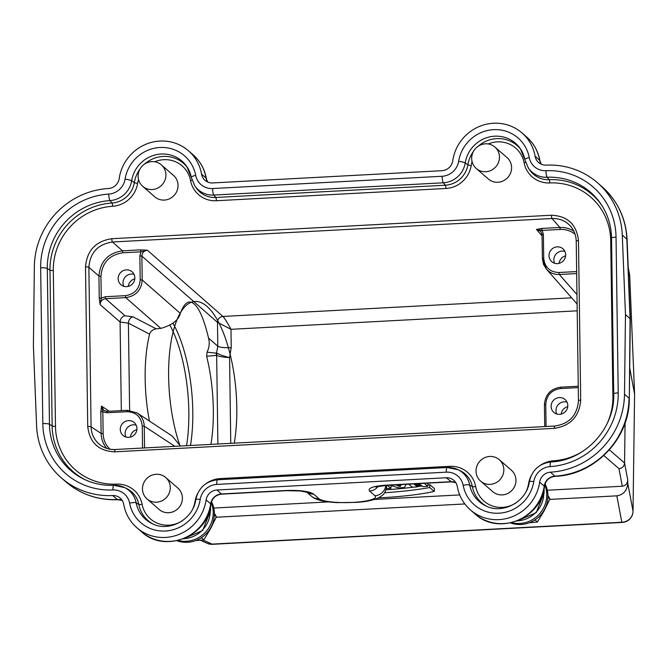 <?xml version="1.0" encoding="UTF-8"?>
<svg xmlns="http://www.w3.org/2000/svg" width="668" height="668" viewBox="0 0 668 668"><rect width="100%" height="100%" fill="white"/><g stroke="black" fill="none" stroke-linecap="round" stroke-linejoin="round"><path stroke-width="1" d="M534.976 519.871L537.431 522L529.223 522.785M547.919 497.217L549.956 498.988L544.111 510.861L537.431 522M547.935 495.481L549.956 498.988M545.055 483.908A27.856 26.778 131 0 1 521.082 524.48A27.856 26.778 131 0 1 510.494 522.902M544.771 484.843A27.856 26.778 131 0 1 519.896 523.453A27.856 26.778 131 0 1 511.713 522.626M516.765 521.065L536.195 512.707L544.086 493.051A11.373 2.129 179.2 0 0 544.086 493.051A11.373 2.129 179.2 0 0 543.835 492.617L543.276 492.132M183.207 538.876L202.638 530.526L210.52 510.861A11.373 2.129 179.2 0 0 210.52 510.861A11.373 2.129 179.2 0 0 210.27 510.427L209.719 509.943M494.896 147.043L507.02 157.573A14.212 13.661 131 0 1 511.596 167.559A14.212 13.661 131 0 1 503.43 180.803A14.212 13.661 131 0 1 488.383 179.032L476.259 168.503A14.212 13.661 -49 0 0 491.306 170.265A14.212 13.661 -49 0 0 499.472 157.03A14.212 13.661 -49 0 0 494.896 147.043A14.212 13.661 -49 0 0 479.841 145.273A14.212 13.661 -49 0 0 471.675 158.516A14.212 13.661 -49 0 0 476.259 168.503M165.697 477.495L177.822 488.024A14.212 13.661 131 0 1 182.406 498.011A14.212 13.661 131 0 1 174.239 511.254A14.212 13.661 131 0 1 159.184 509.484L147.06 498.954A14.212 13.661 -49 0 0 162.115 500.724A14.212 13.661 -49 0 0 170.282 487.481A14.212 13.661 -49 0 0 165.697 477.495A14.212 13.661 -49 0 0 150.651 475.725A14.212 13.661 -49 0 0 142.484 488.968A14.212 13.661 -49 0 0 147.06 498.954M499.263 459.684L511.387 470.214A14.212 13.661 131 0 1 515.963 480.2A14.212 13.661 131 0 1 507.797 493.443A14.212 13.661 131 0 1 492.75 491.673L480.626 481.144A14.212 13.661 -49 0 0 495.673 482.906A14.212 13.661 -49 0 0 503.839 469.671A14.212 13.661 -49 0 0 499.263 459.684A14.212 13.661 -49 0 0 484.208 457.914A14.212 13.661 -49 0 0 476.042 471.149A14.212 13.661 -49 0 0 480.626 481.144M161.33 164.854L173.455 175.383A14.212 13.661 131 0 1 178.039 185.37A14.212 13.661 131 0 1 169.872 198.613A14.212 13.661 131 0 1 154.817 196.843L142.693 186.314A14.212 13.661 -49 0 0 157.748 188.084A14.212 13.661 -49 0 0 165.914 174.841A14.212 13.661 -49 0 0 161.33 164.854A14.212 13.661 -49 0 0 146.284 163.084A14.212 13.661 -49 0 0 138.117 176.327A14.212 13.661 -49 0 0 142.693 186.314M140.196 279.792L142.209 280.009C141.34 290.204 135.863 296.083 125.776 297.636L105.577 298.721L125.041 315.772C122.06 316.565 120.407 318.644 120.09 322.018L100.1 304.591L101.252 298.153L105.21 296.742L125.4 295.665C134.485 294.271 139.42 288.977 140.196 279.792L139.862 255.886L140.998 251.828L140.631 249.857L147.361 250.216C143.987 250.734 142.159 252.688 141.875 256.094L142.209 280.009L180.318 313.392C178.581 320.139 172.102 325.132 160.863 328.389L156.17 328.823C152.638 329.575 150.45 331.345 149.599 334.15A90.948 33.266 84.9 0 0 149.44 421.065M149.599 334.15L128.398 323.17L129.617 410.352M174.841 446.316L144.255 426.184C144.021 420.539 141.641 416.131 137.115 412.949L127.287 410.311L137.09 412.933L172.235 436.079L180.452 446.024M216.198 517.241L464.853 503.956M549.756 499.422L616.848 495.84C623.536 494.779 627.168 490.546 627.753 483.148L627.728 479.883C627.436 483.582 625.624 485.694 622.275 486.229L547.317 490.228M459.709 494.913L374.347 499.464M328.564 501.91L213.752 508.047M408.732 484.158L412.223 487.181L417.224 486.914L415.805 485.686L421.366 485.385L422.786 486.621L427.787 486.354L428.046 483.59L427.537 483.148M386.079 489.803A116.733 21.902 179.2 0 0 414.001 487.089M417.249 486.655A116.733 21.902 179.2 0 0 422.026 485.962M427.912 485.018A116.733 21.902 179.2 0 0 429.875 484.676L434.459 488.65L434.225 491.431A98.338 18.454 -0.8 0 1 378.455 497.869M216.95 489.995L221.592 494.145C215.714 494.896 212.165 498.161 210.954 503.964L206.103 499.981A11.373 10.93 131 0 1 216.95 489.995L446.207 477.754A11.373 10.93 131 0 1 453.822 480.334A11.373 10.93 131 0 1 457.321 486.563A42.635 40.982 131 0 0 470.447 509.943L474.998 513.892A42.635 40.982 131 0 0 517.082 520.572A42.635 40.982 131 0 0 544.211 486.12L539.66 482.171A42.635 40.982 131 0 1 512.531 516.623A42.635 40.982 131 0 1 470.447 509.943M221.592 494.153L286.547 490.679A11.373 2.296 -93.1 0 1 286.096 490.496C299.798 490.061 308.95 491.239 313.559 494.019L318.97 498.72A28.615 5.369 179.2 0 0 352.913 502.403A28.615 5.369 179.2 0 0 374.948 495.731L369.538 491.03C367.567 488.108 373.111 486.145 386.162 485.152A11.373 2.296 86.9 0 0 386.613 485.335L451.568 481.87L446.207 477.754M539.66 482.171A11.373 10.93 131 0 1 550.44 472.184A77.304 74.315 -49 0 0 624.505 394.237L625.473 314.536L622.284 235.052A77.304 74.315 -49 0 0 597.426 182.706A77.304 74.315 -49 0 0 546.157 165.13A11.373 10.93 131 0 1 538.617 162.541A11.373 10.93 131 0 1 535.118 156.304A42.635 40.982 131 0 0 521.992 132.924A42.635 40.982 131 0 0 479.9 126.252A42.635 40.982 131 0 0 452.77 160.704A11.373 10.93 131 0 1 441.924 170.691L212.666 182.94A11.373 10.93 131 0 1 205.051 180.352A11.373 10.93 131 0 1 201.552 174.123L206.103 178.072L207.656 182.013M609.375 449.831L624.563 463.016L625.073 422.953M627.753 483.148L633.014 511.137L634.592 394.036L629.699 367.959M201.552 174.123A42.635 40.982 131 0 0 188.426 150.743A42.635 40.982 131 0 0 146.342 144.071A42.635 40.982 131 0 0 119.205 178.523A11.373 10.93 131 0 1 108.433 188.501A77.304 74.315 -49 0 0 34.36 266.457L33.4 346.149L36.59 425.633A77.304 74.315 -49 0 0 61.448 477.979A77.304 74.315 -49 0 0 112.717 495.556A11.373 10.93 131 0 1 120.257 498.144A11.373 10.93 131 0 1 123.755 504.382A42.635 40.982 131 0 0 136.882 527.762L141.432 531.711A42.635 40.982 131 0 0 183.516 538.383A42.635 40.982 131 0 0 210.654 503.931A11.373 10.93 131 0 1 221.5 493.944L286.096 490.496M625.473 314.536L630.316 318.953M206.103 499.981A42.635 40.982 131 0 1 178.974 534.433A42.635 40.982 131 0 1 136.882 527.762M627.728 479.883L624.563 463.016C624.204 466.339 622.342 468.218 618.977 468.66L603.83 455.501M629.732 276.176A11.373 1.895 177.6 0 0 629.732 276.126A11.373 1.895 177.6 0 0 629.732 276.076L628.254 268.227M202.78 539.936L212.065 544.119L621.808 522.242A11.373 11.164 169.4 0 0 633.014 511.137A11.373 2.371 0.8 0 1 633.014 511.229L634.592 394.195M550.44 472.184L555.066 476.326C594.737 475.115 629.765 438.425 629.306 398.621L630.074 318.527L626.835 239.002A77.304 74.315 -49 0 0 601.968 186.664C617.549 200.642 625.916 218.236 627.085 239.436L622.284 235.052M61.448 477.979L65.998 481.929A77.304 74.315 -49 0 0 117.267 499.505L118.311 499.656L117.267 499.505L112.717 495.556M535.118 156.304L539.66 160.262L539.986 161.247M555.066 476.326A11.373 11.356 -3.3 0 0 544.52 486.137L544.211 486.12A11.373 10.93 131 0 1 554.991 476.134A77.304 74.315 -49 0 0 629.056 398.186L624.505 394.237M210.921 444.395A90.948 33.266 84.9 0 0 206.629 356.253L216.357 355.384A5.686 5.26 69.3 0 1 216.541 353.005L217.801 346.233A11.373 2.129 179.2 0 0 231.22 347.644L229.575 357.58L230.769 443.335M128.398 323.17L120.09 322.018M121.326 410.628L120.09 322.11M120.273 429.424A8.525 8.2 -49 0 0 132.047 436.48A8.525 8.2 -49 0 0 134.201 422.543A8.525 8.2 -49 0 0 120.273 429.424M142.551 448.044L142.242 425.967C141.207 416.882 136.13 412.123 127.029 411.705L106.83 412.782L102.839 411.797L101.519 406.119L109.327 411.263M551.117 406.42A8.525 8.2 -49 0 0 562.899 413.467A8.525 8.2 -49 0 0 565.053 399.531A8.525 8.2 -49 0 0 551.117 406.42M549.012 255.677A8.525 8.2 -49 0 0 560.794 262.733A8.525 8.2 -49 0 0 562.949 248.797A8.525 8.2 -49 0 0 549.012 255.677M543.385 234.334L542.04 234.668L540.721 231.211L536.429 229.441L542.14 230.41L543.385 234.334L543.719 258.24C544.754 267.334 549.831 272.085 558.941 272.511L576.651 271.567M180.318 313.392C182.94 306.161 185.971 302.353 189.403 301.969C196.45 302.161 202.838 314.219 208.566 338.142L217.801 346.233L217.467 322.327A5.686 5.402 131.2 0 1 222.945 316.448L571.649 297.828M118.161 278.69A8.525 8.2 -49 0 0 129.943 285.745A8.525 8.2 -49 0 0 132.097 271.809A8.525 8.2 -49 0 0 118.161 278.69M542.057 235.829L536.429 229.441L541.773 228.431L542.14 230.41L560.277 229.441C565.863 229.216 570.798 230.819 575.081 234.251M105.21 296.742L105.577 298.721C102.204 299.231 100.384 301.193 100.1 304.591L99.24 297.945L101.252 298.153L100.943 276.31C102.095 262.699 109.402 254.867 122.862 252.796L122.494 250.826L140.631 249.857M109.986 449.188C105.611 445.005 103.331 439.82 103.139 433.641L102.839 411.797L100.826 411.588L101.519 406.119L103.899 410.536L107.039 411.413M570.539 226.193L570.489 226.135C565.562 220.824 559.408 218.277 552.044 218.519L112.416 242C97.945 244.212 90.088 252.638 88.861 267.275L91.09 426.819C91.407 434.868 94.798 441.181 101.252 445.731L101.344 445.798C105.502 448.478 110.095 449.731 115.13 449.547M99.24 297.945L98.931 276.101C100.175 261.48 108.032 253.055 122.494 250.826L112.416 242A2.839 0.576 -93.1 0 1 111.806 238.71L551.426 215.23C567.616 215.981 576.634 224.44 578.471 240.589L580.701 400.14C579.315 416.465 570.547 425.867 554.398 428.347L114.779 451.827C98.588 451.075 89.57 442.617 87.733 426.46L85.504 266.916C86.89 250.592 95.658 241.19 111.806 238.71M106.788 448.387C103.164 444.128 101.277 439.143 101.127 433.432L100.826 411.588M541.773 228.431L559.909 227.462C564.994 227.237 569.637 228.473 573.837 231.178M217.893 444.02L216.657 355.409A5.686 5.144 -61.5 0 1 217.058 353.23L207.038 352.178C209.268 347.652 209.785 342.976 208.566 338.142M576.676 273.554L559.308 274.49C554.156 274.648 549.856 272.87 546.416 269.154L543.468 264.269L542.374 258.574L546.424 269.154M125.041 315.772L132.949 316.799C130.202 317.626 128.682 319.721 128.398 323.095M207.038 352.178L206.629 356.253M542.065 234.61L540.729 231.22M216.357 355.384L216.657 355.409C219.321 356.545 223.63 357.271 229.575 357.58C223.822 356.178 219.647 354.725 217.058 353.23M139.862 255.886L141.875 256.094L217.467 322.327L230.969 329.316C227.437 322.736 224.765 318.452 222.945 316.448L147.361 250.216L140.998 251.828L122.862 252.796M369.538 491.03A11.373 10.93 -49 0 0 378.213 486.296M313.559 494.019A11.373 10.93 131 0 1 306.946 492.207M386.446 488.558L390.872 488.325L387.382 485.294M390.872 488.325L391.131 485.569M427.787 486.354L424.297 483.323M419.295 483.59L420.414 484.567L414.861 484.859L414.911 483.824M414.861 484.859L413.734 483.891M417.224 486.914L417.35 485.603M384.593 492.75A116.983 21.952 179.2 0 0 429.766 487.556L429.875 484.676M429.766 487.556L434.225 491.431M400.124 486.521L400.8 485.394L397.093 485.594L400.124 486.521L400.048 485.436M401.176 484.768L395.398 484.868M395.389 485.077L394.821 484.901M389.82 485.168L398.763 487.899L404.324 487.607L406.303 484.283M186.572 445.69A90.948 33.266 84.9 0 0 169.973 325.316M214.378 513.3L216.39 516.798L210.554 528.68L203.865 539.819L195.666 540.604M214.353 515.028L216.39 516.798M201.41 537.69L203.865 539.819M211.213 502.653A27.856 26.778 131 0 1 186.339 541.264A27.856 26.778 131 0 1 178.147 540.445M211.497 501.718A27.856 26.778 131 0 1 187.516 542.291A27.856 26.778 131 0 1 176.936 540.721M190.497 445.481A90.948 33.266 84.9 0 0 192.785 411.388A90.948 33.266 84.9 0 0 172.97 323.245M234.243 443.143A90.948 33.266 84.9 0 0 236.798 407.463A90.948 33.266 84.9 0 0 216.541 318.553A90.948 33.266 84.9 0 0 180.752 312.232M180.151 313.25A90.948 33.266 84.9 0 0 180.059 446.04M556.745 414.001A8.525 8.2 131 0 1 567.032 402.153M561.229 414.093A8.525 8.2 131 0 1 567.75 406.587M554.64 263.259A8.525 8.2 131 0 1 564.919 251.418M559.124 263.351A8.525 8.2 131 0 1 565.637 255.844M123.789 286.271A8.525 8.2 131 0 1 134.076 274.431M128.273 286.363A8.525 8.2 131 0 1 134.794 278.857M125.893 437.006A8.525 8.2 131 0 1 136.18 425.165M130.377 437.097A8.525 8.2 131 0 1 136.898 429.591M543.844 489.903L543.835 492.617A27.288 26.227 131 0 1 517.316 520.848M210.286 507.722L210.27 510.427A27.288 26.227 131 0 1 183.758 538.659M472.092 161.698A27.48 26.411 -49 0 0 471.182 165.589A26.528 25.501 131 0 1 445.932 188.476L216.39 200.734A26.528 25.501 131 0 1 190.547 180.569A27.48 26.411 -49 0 0 154.684 161.773M138.535 179.508A27.48 26.411 -49 0 0 137.616 183.399A26.528 25.501 131 0 1 112.633 206.278A62.149 59.744 -49 0 0 53.306 270.532L55.477 426.301A62.149 59.744 -49 0 0 116.508 484.125A26.528 25.501 131 0 1 142.1 504.298A27.48 26.411 -49 0 0 182.197 520.89M192.885 508.582A27.48 26.411 -49 0 0 195.031 501.468A26.528 25.501 131 0 1 197.544 493.652M206.537 483.306A26.528 25.501 131 0 1 220.273 478.58L449.815 466.322A26.528 25.501 131 0 1 475.658 486.479A27.48 26.411 -49 0 0 515.754 503.079M526.451 490.763A27.48 26.411 -49 0 0 528.588 483.657A26.528 25.501 131 0 1 531.11 475.841M540.095 465.487A26.528 25.501 131 0 1 553.58 460.778A62.149 59.744 -49 0 0 583.648 450.758M607.02 423.846A62.149 59.744 -49 0 0 612.898 396.525L610.727 240.756A62.149 59.744 -49 0 0 549.697 182.932A26.528 25.501 131 0 1 524.104 162.758A27.48 26.411 -49 0 0 488.241 143.962M160.863 328.389L125.776 297.636L125.4 295.665M622.275 486.229L618.977 468.66M386.162 485.152L450.758 481.703A11.373 10.93 -49 0 1 455.801 482.638M634.592 394.036L629.732 276.076A11.373 11.164 169.4 0 0 629.548 274.498L628.221 267.434M200.3 540.195L207.239 543.318A11.373 10.362 114.3 0 0 212.065 544.119A11.373 2.296 86.9 0 0 212.516 544.311L622.259 522.426A11.373 2.296 86.9 0 1 621.808 522.242L616.848 495.84M40.656 267.826A71.334 68.57 131 0 1 108.75 194.079A17.343 16.667 -49 0 0 125.083 179.124A36.656 35.237 131 0 1 159.978 147.486A36.656 35.237 131 0 1 195.699 175.35A17.343 16.667 -49 0 0 212.599 188.535L442.141 176.268A17.343 16.667 -49 0 0 458.649 161.305A36.656 35.237 131 0 1 493.543 129.667A36.656 35.237 131 0 1 529.265 157.539A17.343 16.667 -49 0 0 545.99 170.724A71.334 68.57 131 0 1 616.038 237.098L618.217 392.859A71.334 68.57 131 0 1 550.123 466.606A17.343 16.667 -49 0 0 533.79 481.561A36.656 35.237 131 0 1 498.896 513.199A36.656 35.237 131 0 1 463.166 485.335A17.343 16.667 -49 0 0 446.274 472.159L216.733 484.417A17.343 16.667 -49 0 0 200.225 499.38A36.656 35.237 131 0 1 165.33 531.018A36.656 35.237 131 0 1 129.609 503.154A17.343 16.667 -49 0 0 112.875 489.961A71.334 68.57 131 0 1 42.827 423.596L40.656 267.826A5.686 1.069 179.2 0 1 47.303 268.486L49.983 270.198A64.988 62.466 131 0 1 112.015 203.014A23.689 22.77 -49 0 0 134.326 182.581A30.31 29.141 131 0 1 139.871 169.263M188.426 150.743L192.977 154.692A42.635 40.982 131 0 1 206.103 178.072A11.373 10.93 131 0 0 207.614 181.997M521.992 132.924L526.534 136.882A42.635 40.982 131 0 1 539.66 160.262A11.373 10.93 131 0 0 541.18 164.186M616.038 237.098A5.686 1.069 179.2 0 0 611.537 238.2C611.287 225.525 607.688 214.061 600.757 203.79A65.664 63.118 -49 0 0 547.117 177.254L549.138 179.667A64.988 62.466 131 0 1 601.476 204.867M545.99 170.724A5.686 1.161 87.5 0 0 547.117 177.254A23.013 22.119 131 0 1 528.321 167.952L529.782 170.098A23.689 22.77 -49 0 0 549.138 179.667A2.839 0.576 87.5 0 1 549.697 182.932M524.864 159.502A30.987 29.793 -49 0 0 520.33 148.705A30.987 29.793 -49 0 0 488.684 137.124A30.987 29.793 -49 0 0 465.22 162.934L467.892 164.771A30.31 29.141 131 0 1 473.437 151.444M478.204 146.217A30.31 29.141 131 0 1 521.04 149.791M458.649 161.305A5.686 0.852 9.1 0 1 465.22 162.934A23.013 22.119 131 0 1 443.318 182.798L445.347 185.211A23.689 22.77 -49 0 0 467.892 164.771A2.839 0.426 9.1 0 0 471.182 165.589M442.141 176.268A5.686 1.144 86.9 0 0 443.318 182.798L213.777 195.056L215.806 197.469L445.347 185.211A2.839 0.576 86.9 0 1 445.932 188.476M212.599 188.535A5.686 1.144 86.9 0 0 213.777 195.056A23.013 22.119 131 0 1 194.755 185.771L196.225 187.908A23.689 22.77 -49 0 0 215.806 197.469A2.839 0.576 86.9 0 1 216.39 200.734M144.639 164.036A30.31 29.141 131 0 1 187.483 167.61M191.307 177.321A30.987 29.793 -49 0 0 186.773 166.516A30.987 29.793 -49 0 0 155.126 154.943A30.987 29.793 -49 0 0 131.663 180.752L134.326 182.581A2.839 0.426 9.1 0 0 137.616 183.399M125.083 179.124A5.686 0.852 9.1 0 1 131.663 180.752A23.013 22.119 131 0 1 109.978 200.6L112.015 203.014A2.839 0.568 86.4 0 1 112.633 206.278M108.75 194.079A5.686 1.136 86.4 0 0 109.978 200.6A65.664 63.118 -49 0 0 47.303 268.486L49.474 424.255L52.154 425.967L49.983 270.198A2.839 0.534 -0.8 0 0 53.306 270.532M84.736 479.557A64.988 62.466 131 0 1 52.154 425.967A2.839 0.534 179.2 0 0 55.477 426.301M42.827 423.596A5.686 1.069 179.2 0 1 49.474 424.255A65.664 63.118 -49 0 0 83.558 478.998C93.011 483.624 103.097 485.728 113.819 485.31A5.686 1.161 87.5 0 0 112.875 489.961M113.961 485.344A23.013 22.119 131 0 1 124.607 487.573A23.013 22.119 131 0 1 136.155 502.845L138.827 504.449A23.689 22.77 -49 0 0 126.937 488.717L124.607 487.573L113.819 485.31A5.686 1.161 87.5 0 1 113.961 485.344M152.888 523.971A30.31 29.141 131 0 1 138.827 504.449A2.839 0.626 169.2 0 0 142.1 504.298M129.609 503.154A5.686 1.252 169.2 0 1 136.155 502.845A30.987 29.793 -49 0 0 151.711 523.42C168.745 532.805 193.378 519.62 195.799 499.505A5.686 0.852 9.1 0 1 200.225 499.38M217.751 479.799A5.686 1.144 86.9 0 0 217.609 479.766L447.151 467.508A5.686 1.144 86.9 0 1 447.293 467.542A23.013 22.119 131 0 1 458.173 469.754A23.013 22.119 131 0 1 469.721 485.035L472.385 486.638A23.689 22.77 -49 0 0 460.494 470.907L458.173 469.754L447.151 467.508A5.686 1.144 86.9 0 0 446.274 472.159M486.454 506.16A30.31 29.141 131 0 1 472.385 486.638A2.839 0.626 169.2 0 0 475.658 486.479M463.166 485.335A5.686 1.252 169.2 0 1 469.721 485.035A30.987 29.793 -49 0 0 485.269 505.609C502.303 514.995 526.943 501.81 529.357 481.695A5.686 0.852 9.1 0 1 533.79 481.561M560.878 387.173L578.254 386.246L560.878 387.173M558.941 272.511L559.308 274.49L576.968 294.563M132.949 316.799L156.17 328.823M127.029 411.705L127.287 410.311L107.089 411.388L127.229 410.336M142.242 425.967L144.255 426.184L144.555 447.936M544.746 426.568L544.412 404.75L544.721 426.568M578.271 387.599L560.561 388.551C551.476 389.945 546.541 395.231 545.764 404.416L546.073 426.493M542.399 258.516L542.04 234.668L542.374 258.574L543.719 258.24M577.194 310.82L230.969 329.316L231.22 347.644M560.277 229.441L559.909 227.462L552.044 218.519A2.839 0.576 -93.1 0 1 551.426 215.23M100.943 276.31L98.931 276.101L88.861 267.275A2.839 0.534 -0.8 0 0 85.504 266.916M87.733 426.46A2.839 0.534 -0.8 0 1 91.09 426.819L101.127 433.432L103.139 433.641M553.563 461.747A2.839 0.568 86.4 0 0 553.58 460.778M613.7 396.458A2.839 0.534 -0.8 0 1 612.898 396.525M610.727 240.756A2.839 0.534 179.2 0 0 611.579 240.689M449.764 467.516A2.839 0.576 86.9 0 0 449.815 466.322M220.24 479.624A2.839 0.576 86.9 0 0 220.273 478.58M524.104 162.758A2.839 0.626 169.2 0 0 525.549 162.307M116.449 485.352A2.839 0.576 87.5 0 0 116.508 484.125M190.547 180.569A2.839 0.626 169.2 0 0 191.992 180.126M578.496 400.783A2.839 0.534 -0.8 0 1 578.455 400.683A2.839 0.534 -0.8 0 1 580.701 400.14M554.398 428.347A2.839 0.576 -93.1 0 1 554.832 426.025A2.839 0.576 -93.1 0 1 554.941 426.059M114.779 451.827A2.839 0.576 -93.1 0 1 115.222 449.506A2.839 0.576 -93.1 0 1 115.322 449.539M576.275 241.24A2.839 0.534 -0.8 0 1 576.225 241.148A2.839 0.534 -0.8 0 1 578.471 240.589M551.092 461.997A5.686 1.136 86.4 0 0 550.95 461.964A5.686 1.136 86.4 0 0 550.123 466.606M618.217 392.859A5.686 1.069 179.2 0 0 613.717 393.97C615.086 428.146 585.009 460.703 550.95 461.964C539.226 463.525 532.029 470.105 529.357 481.695M195.799 499.505C198.505 487.824 205.777 481.244 217.609 479.766A5.686 1.144 86.9 0 0 216.733 484.417M529.265 157.539A5.686 1.252 169.2 0 0 524.864 159.635L528.321 167.952M195.699 175.35A5.686 1.252 169.2 0 0 191.298 177.446L194.755 185.771M122.244 500.449A11.373 10.93 -49 0 0 117.267 499.505M385.845 485.385A11.373 10.93 131 0 1 374.948 495.731M386.789 485.72C385.302 495.147 381.787 495.38 379.992 497.034C374.957 499.864 367.291 501.643 356.996 502.353L337.206 502.637C330.309 502.194 316.999 501.401 311.355 496.14A11.373 10.93 -49 0 0 318.97 498.72M560.561 388.551L560.819 387.156C550.733 388.684 545.263 394.554 544.412 404.75L545.764 404.416M103.882 410.519L107.089 411.388L106.83 412.782M544.086 493.059L544.103 488.692M210.52 510.87L210.537 506.503M597.426 182.706L601.968 186.664M207.239 543.318A11.373 11.373 0 0 0 212.516 544.311M634.6 394.087L629.732 276.126A11.373 11.373 0 0 0 629.548 274.498M622.259 522.426A11.373 11.373 0 0 0 633.014 511.229M629.306 398.621L630.316 318.995M630.316 318.928L627.085 239.436M118.102 499.681C98.305 500.457 80.937 494.545 65.998 481.929M192.977 154.692C200.208 161.105 204.675 169.104 206.387 178.698M539.961 160.971C538.266 151.344 533.79 143.311 526.534 136.882M210.954 503.964C208.199 536.27 164.695 553.897 141.432 531.711M555.133 476.334C549.255 477.086 545.714 480.359 544.52 486.154C541.773 518.452 498.261 536.087 474.998 513.892M570.489 226.143C574.146 230.393 576.058 235.395 576.225 241.148L578.455 400.691C577.21 415.354 569.345 423.804 554.841 426.025L115.222 449.506C110.103 449.714 105.452 448.453 101.252 445.723M577.102 304.024L546.391 269.12M611.537 238.2L613.717 393.97M524.864 159.635L520.33 148.705M191.298 177.446L186.773 166.516M118.019 499.681L122.261 500.482M451.551 481.862L455.826 482.672M539.944 160.879L541.214 164.203M386.613 485.335L375.583 486.989M311.355 496.14L306.754 492.141M307.196 492.299L300.157 490.972L286.547 490.679"/></g></svg>
